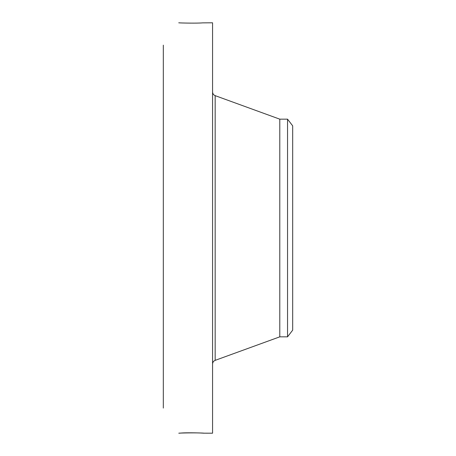 <?xml version="1.0" encoding="UTF-8"?>
<svg xmlns="http://www.w3.org/2000/svg" width="456" height="456" viewBox="0 0 456 456"><rect width="100%" height="100%" fill="white"/><g stroke="black" fill="none" stroke-linecap="round" stroke-linejoin="round"><path stroke-width="0.68" d="M203.547 433.171L212.57 433.2L212.57 22.8L202.492 22.874C197.676 23.353 180.103 23.039 178.786 22.8L178.752 22.828M203.661 433.189L202.413 433.069M178.786 433.2C180.103 432.961 197.676 432.647 202.492 433.126M203.855 433.2L203.843 433.2C205.639 433.046 186.23 432.453 180.559 433.103L178.798 433.2M163.322 408.08L163.322 45.155M178.786 22.8L179.254 22.823M287.548 119.164L287.548 336.836L292.678 330.15L292.678 125.85L287.548 119.164L279.79 119.164L215.164 95.646C213.522 94.956 212.661 93.719 212.57 91.941M287.548 336.836L279.79 336.836L279.79 119.164M279.79 336.836L215.164 360.354L215.164 95.646M215.164 360.354C213.522 361.044 212.661 362.281 212.57 364.059"/></g></svg>
